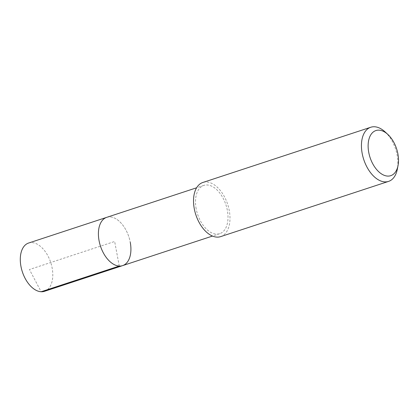 <?xml version="1.0" encoding="UTF-8"?>
<svg xmlns="http://www.w3.org/2000/svg" width="419" height="419" viewBox="0 0 419 419"><rect width="100%" height="100%" fill="white"/><g stroke="black" fill="none" stroke-linecap="round" stroke-linejoin="round"><path stroke-width="0.31" stroke-dasharray="2.1 1.57" d="M44.482 291.315A25.412 14.937 71.8 0 0 52.139 267.977A25.412 14.937 71.8 0 0 28.607 243.036M106.719 217.346A25.412 14.937 -108.2 0 1 130.257 242.282A25.412 14.937 71.8 0 0 106.719 217.346M196.16 208.751A25.412 14.937 -108.2 0 1 203.817 185.408A25.412 14.937 -108.2 0 1 227.349 210.348A25.412 14.937 -108.2 0 1 219.697 233.687A25.412 14.937 -108.2 0 1 196.16 208.751M122.599 265.625A25.412 14.937 71.8 0 0 130.257 242.282M220.661 236.62A28.497 16.75 71.8 0 0 229.245 210.443A28.497 16.75 71.8 0 0 202.854 182.48M385.108 131.917A28.497 16.75 -108.2 0 1 397.154 155.213A28.497 16.75 -108.2 0 1 397.348 169.119M119.258 266.06L114.659 241.485L29.435 269.517L41.146 291.75M203.817 185.408L196.616 187.78M219.697 233.687L212.491 236.059"/><path stroke-width="0.63" d="M196.616 187.78L28.607 243.036A25.412 14.937 71.8 0 0 20.95 266.379A25.412 14.937 71.8 0 0 44.482 291.315L122.599 265.625A25.412 14.937 -108.2 0 1 99.067 240.689A25.412 14.937 -108.2 0 1 106.719 217.346A25.412 14.937 71.8 0 0 99.067 240.689A25.412 14.937 71.8 0 0 122.599 265.625A25.412 14.937 -108.2 0 0 130.257 242.282M370.763 127.25L202.854 182.48A28.497 16.75 71.8 0 0 194.264 208.657A28.497 16.75 71.8 0 0 220.661 236.62L388.57 181.396A28.497 16.75 -108.2 0 1 362.178 153.427A28.497 16.75 -108.2 0 1 370.763 127.25A28.497 16.75 -108.2 0 1 385.108 131.917L387.853 134.452A23.747 13.958 -108.2 0 1 397.893 153.867A23.747 13.958 -108.2 0 1 398.05 165.453A23.747 13.958 -108.2 0 1 383.615 175.074A23.747 13.958 -108.2 0 1 368.741 152.375A23.747 13.958 -108.2 0 1 372.659 132.514A23.747 13.958 -108.2 0 1 387.853 134.452M398.05 165.453L397.348 169.119A28.497 16.75 -108.2 0 1 388.57 181.396M41.146 291.75L119.258 266.06M212.491 236.059L122.599 265.625"/></g></svg>
